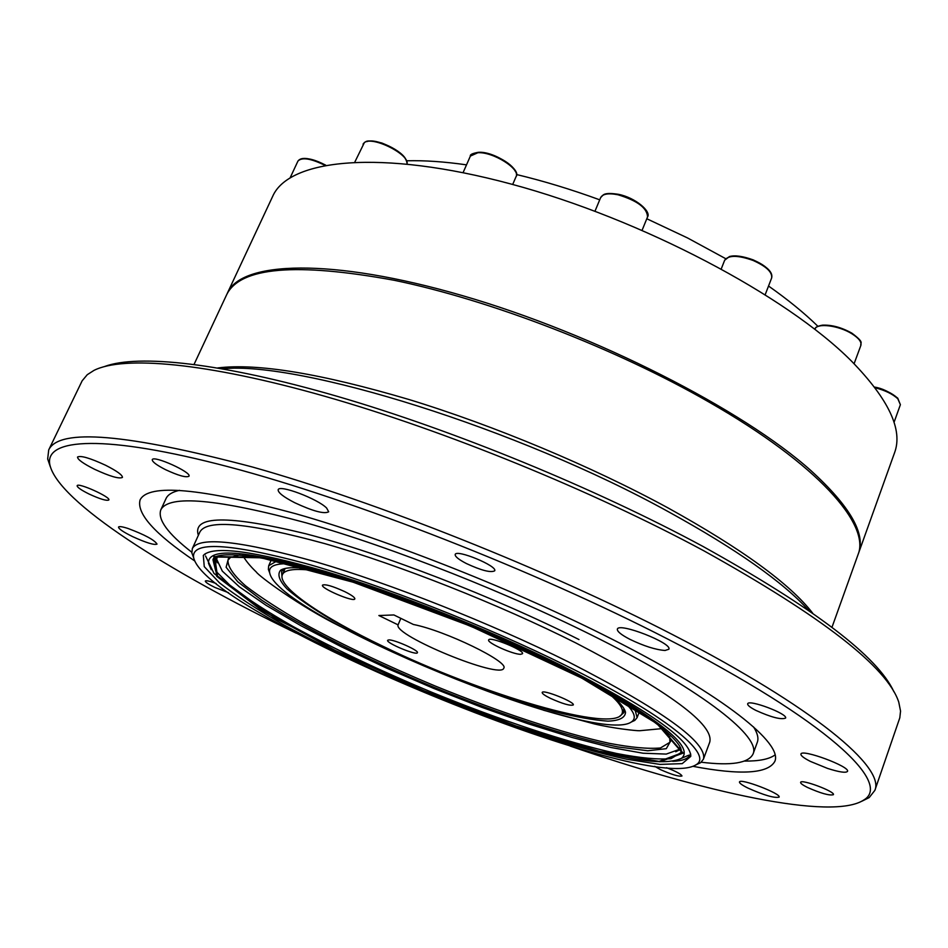 <?xml version="1.0" encoding="UTF-8"?>
<svg xmlns="http://www.w3.org/2000/svg" width="948" height="948" viewBox="0 0 948 948"><rect width="100%" height="100%" fill="white"/><g stroke="black" fill="none" stroke-linecap="round" stroke-linejoin="round"><path stroke-width="1.42" d="M680.865 749.145L675.734 751.776M217.222 562.792L215.421 557.104M104.624 366.497C137.851 354.09 221.121 362.574 337.654 396.454C454.056 430.356 595.747 488.528 703.191 546.558C814.356 608.296 877.943 656.727 893.94 691.827M753.565 726.938C757.535 733.183 758.779 738.302 757.31 742.272L753.067 753.944C748.624 763.152 731.346 765.901 701.247 762.216M191.769 552.222C167.796 533.629 157.487 519.492 160.816 509.834L166.03 498.565C167.784 494.714 172.275 491.965 179.492 490.329M775.026 754.952C769.207 759.182 759.064 761.22 744.583 761.078M160.816 509.834C168.768 494.477 217.199 498.814 306.133 522.846C393.42 547.695 510.462 593.981 600.321 639.45C705.798 692.621 760.983 737.319 753.067 753.944M560.825 665.223C647.579 709.471 690.891 739.855 690.772 756.374L682.216 763.638L659.998 764.408L626.557 759.218C574.038 747.806 502.499 723.964 431.02 694.789C376.581 672.025 327.593 648.764 284.044 624.993C257.429 609.706 235.91 595.652 219.486 582.842L204.258 566.631L203.31 555.445C212.755 545.384 253.566 550.741 325.733 571.537C396.217 592.678 488.504 629.401 560.825 665.223M565.423 665.33C665.247 714.638 713.382 754.371 696.46 764.503C647.733 797.849 204.626 615.205 193.546 557.211C191.934 541.142 229.061 543.168 304.924 563.278C379.615 584.205 484.511 625.182 565.423 665.33M807.317 787.373C820.778 793.358 829.488 795.799 833.422 794.673C835.425 791.627 800.894 778.723 800.598 782.384C800.456 783.38 802.695 785.039 807.317 787.373M466.357 563.527C481.335 570.459 490.768 572.888 494.678 570.826C497.854 566.098 456.284 548.916 455.194 554.497C454.91 556.488 458.631 559.498 466.357 563.527M89.219 494.098C100.085 499.086 106.626 501.042 108.83 499.999C111.165 497.238 77.843 482.2 77.132 485.72C77.167 487.319 81.196 490.116 89.219 494.098M654.712 766.316L660.424 769.598C671.777 774.635 678.958 776.768 681.968 775.997C681.304 774.196 676.173 771.435 666.574 767.714M827.521 768.401C839.229 772.134 845.889 773.13 847.5 771.388C850.486 766.683 801.427 748.505 800.93 754.098C800.681 755.627 803.845 758.068 810.398 761.41L827.521 768.401M665.034 650.482L668.838 649.25C672.725 643.194 618.487 622.03 617.373 629.152C617.018 631.404 621.189 634.793 629.887 639.319C643.858 646.038 655.566 649.759 665.034 650.482M326.622 508.033C317.639 498.79 279.032 484.25 278.179 489.761C277.906 492.557 283.405 496.871 294.686 502.701C312.959 511.209 324.287 514.243 328.683 511.79L326.622 508.033M105.56 465.243C90.06 458.074 80.71 455.336 77.535 457.031C77.523 459.472 83.211 463.56 94.599 469.296C109.944 476.382 119.223 479.096 122.434 477.413C122.529 475.055 116.9 471.002 105.56 465.243M128.134 528.51C122.375 526.65 119.175 526.176 118.524 527.064C118.595 528.854 123.335 532.053 132.767 536.687C146.205 542.789 154.287 545.266 157.024 544.105C154.524 540.005 144.89 534.802 128.134 528.51M748.079 788.144C764.218 795.313 774.563 798.299 779.114 797.114C781.484 793.713 739.76 777.822 739.476 782.005C739.333 783.178 742.201 785.228 748.079 788.144M296.167 633.145C168.377 571.514 57.39 501.658 49.782 464.425C44.757 438.154 104.031 433.923 229.12 466.985C353.723 499.869 534.838 570.613 667.866 639.142C827.995 721.203 892.388 783.309 863.853 799.958C832.226 821.015 704.245 792.386 570.151 746.064M194.802 561.015C154.583 533.819 136.358 513.437 140.103 499.869C148.481 483.385 200.431 488.03 295.942 513.78C389.829 540.479 516.091 590.474 612.479 639.402C725.101 696.33 783.167 743.777 774.789 761.469C767.892 773.734 740.589 775.357 692.893 766.316M216.156 583.53C209.745 581.124 206.131 580.294 205.325 581.053C205.349 582.214 208.56 584.347 214.947 587.464L228.515 592.701M165.509 469.651C178.319 475.6 186.14 477.792 188.972 476.228C191.97 472.365 153.339 454.945 152.261 459.685C152.154 461.747 156.562 465.065 165.509 469.651M755.829 710.372C771.151 717.292 781.069 719.876 785.584 718.098C788.191 713.915 748.292 698.937 747.676 703.843C747.439 705.265 750.164 707.433 755.829 710.372M194.067 364.376L226.726 294.567C240.294 267.075 296.132 262.312 394.238 280.288C490.306 300.078 615.856 348.473 709.27 402.213C818.243 464.508 870.643 524.919 857.987 554.758L831.977 627.303M690.535 753.506L690.263 754.43C688.532 758.649 682.702 760.936 672.76 761.315M205.029 554.438L205.503 553.585M193.688 557.934L191.852 552.957L192.337 548.548C199.021 536.212 240.46 540.716 316.632 562.057C391.228 583.909 490.922 623.369 568.468 661.917C662.699 710.301 707.682 742.722 703.428 759.194L700.655 762.678L695.856 764.906M50.303 466.712L47.673 458.986L48.715 449.897C59.001 427.986 127.044 433.734 252.843 467.127C377.209 502.156 546.475 569.511 672.215 634.437C815.873 708.286 885.195 767.761 874.85 790.395L869.186 797.588L861.874 801.214M48.715 449.897L82.156 380.8L87.263 374.697L93.994 370.384C123.276 355.63 205.443 362.29 324.951 396.311C444.304 430.345 592.453 490.72 704.044 550.907C822.307 616.698 887.21 667.096 898.751 702.077L900.553 711.095L899.806 717.814L874.85 790.395M222.626 368.784C299.224 360.88 517.786 428.342 668.85 511.979C736.572 549.319 783.155 582.096 808.597 610.311M217.72 367.942C257.323 363.048 321.099 373.571 409.015 399.523C494.323 425.605 591.564 466.333 668.15 507.986C741.857 548.833 790.04 583.897 812.673 613.166M288.737 563.705C274.873 563.479 268.509 566.418 269.647 572.533C275.548 614.873 597.643 747.628 631.676 721.748C636.783 718.217 634.342 711.64 624.341 702.03M307.91 568.646C294.01 566.963 284.91 567.473 280.632 570.198C277.077 574.322 279.174 580.543 286.936 588.838C297.565 598.046 312.402 608.332 331.409 619.708C363.013 637.518 399.321 655.021 440.322 672.203C481.525 688.912 519.623 702.065 554.604 711.699C576.111 717.02 593.875 720.172 607.917 721.144C619.257 720.717 625.135 717.79 625.526 712.351C624.4 707.398 618.309 700.619 607.253 692.028M217.53 556.346L216.665 559.213L222.318 571.123L239.406 586.859L266.21 605.393L300.883 625.704L341.564 646.868L386.417 668.032L433.651 688.39L481.525 707.232L528.249 723.81L572.035 737.461L610.95 747.486L643.028 753.222L666.243 754.087L678.638 749.631L680.048 746.977M239.714 555.007L228.61 557.886L226.11 567.26L237.77 581.776L261.707 600.143C302.59 627.173 366.378 659.168 434.077 687.347C501.978 715.065 569.795 737.307 617.835 746.929L647.768 750.769L666.278 748.683L671.101 740.258L665.259 730.398M216.322 556.843L216.476 557.519M679.977 748.553L680.783 748.019M228.61 557.886L230.826 557.057L228.018 560.126C227.591 566.501 233.398 575.045 245.461 585.757C260.57 597.359 280.027 609.991 303.858 623.665C342.726 644.877 386.346 665.591 434.717 685.819C498.281 711.77 561.856 732.923 609.114 743.291C631.143 747.498 648.266 749.062 660.448 747.972L669.952 742.272L669.62 736.489M276.899 560.979L268.699 565.755L268.367 569.381L269.777 573.113M631.178 722.068L634.793 720.409L637.115 717.6L634.662 708.429M284.459 568.646L281.603 571.514L281.983 577.071M619.731 716.261L623.903 712.6L624.045 709.092L625.526 712.351M413.399 624.483L393.894 614.956L378.88 615.525L398.089 624.862C393.195 635.433 501.267 679.763 503.755 668.186C509.467 661.941 445.11 630.61 413.399 624.483M400.826 618.345L398.089 624.862M315.589 570.779C295.764 568.136 284.708 569.416 282.409 574.618C276.935 586.528 321.953 617.136 383.348 646.453C481.063 694.102 614.968 733.906 622.113 713.489C623.914 708.831 618.7 701.532 606.471 691.578M344.693 591.599C332.606 586.101 325.211 583.944 322.486 585.129C320.306 588.21 354.137 602.572 354.86 598.887C354.967 597.489 351.578 595.06 344.693 591.599M388.799 639.912L387.625 640.303C385.753 642.898 416.883 655.862 417.404 652.698C419.241 650.636 394.415 639.521 388.799 639.912M550.35 698.309C562.543 703.783 570.186 705.999 573.291 704.957C575.306 702.172 542.6 689.066 542.185 692.49C542.078 693.616 544.804 695.559 550.35 698.309M520.642 654.298L522.49 653.717C524.86 650.375 489.263 635.907 488.658 639.959C486.644 642.649 513.247 654.57 520.642 654.298M406.692 160.781C424.384 160.319 444.328 161.67 466.523 164.857M516.459 174.515C543.488 180.985 571.253 189.422 599.729 199.827M646.797 218.751L687.513 237.936L725.67 258.662M768.532 286.023C787.895 299.651 804.342 313.077 817.899 326.29M851.47 361.093C888.774 399.369 903.136 429.93 894.545 452.789L858.521 553.276C865.903 533.842 850.048 506.303 810.955 470.635C743.09 409.749 594.74 333.969 462.814 295.74C330.674 257.275 240.839 261.221 227.39 293.145L272.633 196.449C288.69 159.051 380.101 148.765 511.091 184.042C641.855 219.083 786.65 295.847 851.47 361.093M897.377 397.97C892.08 393.147 884.496 389.545 874.637 387.163M897.744 398.16L900.387 404.701L897.815 398.764C892.566 393.953 884.982 390.28 875.075 387.744M515.297 171.363C512.276 162.961 490.483 151.656 478.74 152.462M478.408 152.308C494.512 151.088 521.803 170.036 516.067 176.648C520.665 169.04 492.96 151.597 477.839 152.735L470.374 156.088L463.086 172.631M406.171 160.224C403.303 150.933 375.799 137.839 366.935 141.596M407.059 163.921C409.654 154.406 372.446 135.754 364.376 142.603L354.86 161.989M353.177 582.214L470.635 626.154L581.669 678.045L656.976 723.691L682.193 752.736L659.121 761.41L599.089 751.172L516.186 726.002L423.946 690.713L335 650.292L261.849 610.168L217.578 576.68L214.722 556.974L261.162 557.791L353.177 582.214M352.786 581.859L470.753 625.988L582.273 678.116L657.876 723.94L683.141 753.091L659.927 761.789L599.646 751.48L516.435 726.227L423.875 690.808L334.62 650.245L261.198 609.979L216.725 576.348L213.81 556.559L260.392 557.341L352.786 581.859M681.079 751.681L680.842 752.641L671.03 758.661C658.185 759.751 640.09 758.033 616.733 753.506C566.643 742.355 499.312 719.84 432.015 692.36C380.8 670.959 334.573 649.048 293.323 626.652C268.023 612.207 247.345 598.875 231.3 586.646L215.706 570.992L212.98 559.794L213.49 558.953M211.25 569.665L208.501 563.337C207.446 545.195 255.45 551.061 352.526 580.946C433.023 607.04 532.835 649.747 599.136 686.269C665.934 724.284 693.403 748.304 681.529 758.305L675.13 760.865M198.357 535.347C192.006 515.404 227.793 514.871 305.718 533.76C382.708 553.81 493.979 596.719 578.991 639.556M192.337 548.548L199.874 532.006C206.889 518.947 248.494 522.81 324.69 543.595C399.286 564.949 498.731 604.208 575.934 642.993C669.715 691.732 714.318 724.782 709.732 742.154L703.428 759.194M851.707 333.151C838.672 326.159 827.699 323.849 818.811 326.195M815.019 329.134C814.925 327.427 817.413 326.1 822.497 325.152C831.87 324.773 841.658 327.451 851.885 333.163C865.121 343.117 859.966 342.441 860.879 345.368C861.779 342.015 858.805 338.163 851.944 333.803C838.719 325.389 816.643 322.687 815.019 329.134L814.948 329.323M770.629 272.74C767.999 268.023 762.168 263.757 753.162 259.953M753.139 259.942C742.888 256.067 734.842 255.083 728.988 256.991M724.675 260.214L729.427 256.553C734.866 255.036 742.794 256.15 753.174 259.871C767.05 266.364 773.201 272.408 771.636 277.989C772.501 272.206 766.292 266.352 753.008 260.416C737.935 255.095 728.502 255.036 724.675 260.214L721.286 268.817M646.595 211.487C641.832 203.844 632.494 198.168 618.57 194.447M600.653 197.599L603.355 194.802C604.172 194.589 605.511 192.326 618.428 194.316C635.397 197.622 651.501 211.534 647.52 216.997C647.294 208.086 637.471 200.68 618.025 194.778C608.486 192.918 602.691 193.866 600.653 197.599L594.989 211.179M325.579 165.13C315.198 159.679 307.105 157.617 301.274 158.956M324.832 165.272C310.837 158.423 301.879 157.036 297.945 161.077L290.207 177.667M900.387 404.701L894.023 422.37M874.577 387.092C881.818 388.182 889.52 391.856 897.685 398.089M516.067 176.648L512.678 184.481M470.374 156.088C469.77 154.643 472.412 153.386 478.313 152.32M364.684 142.271C366.189 142.117 365.004 139.001 381.831 143.006C398.231 149.713 406.645 156.681 407.083 163.921M363.025 144.143L364.589 142.33M213.146 559.474L212.98 559.794C214.378 549.508 269.469 554.189 353.272 582.273C428.816 606.791 521.827 646.086 587.168 680.984C652.651 715.302 685.712 744.938 680.842 752.641L680.948 752.297M688.793 755.165L681.529 758.305C660.282 768.473 603.556 754.525 531.84 731.465C489.05 716.925 452.528 703.262 397.686 679.609L275.145 618.428L214.047 573.516L205.574 555.99M204.78 554.07L203.31 555.445M690.701 754.347L690.772 756.374M696.46 764.503L700.655 762.678M193.546 557.211L191.852 552.957M863.853 799.958L869.186 797.588M49.782 464.425L47.673 458.986M678.638 749.631L680.534 748.102M216.665 559.213L216.405 556.808M670.118 738.113L671.101 740.258M242.617 555.255C245.757 560.754 250.331 566.347 256.339 572.047C258.425 575.744 298.964 605.962 340.332 626.462M543.512 710.218L594.384 723.94C613.155 728.396 636.262 730.884 639.627 730.73L663.019 728.526M271.341 559.794L268.699 565.755M639.438 711.521L637.115 717.6M631.676 721.748L634.793 720.409M269.647 572.533L268.367 569.381M283.973 568.93L280.632 570.198M285.111 568.48L282.409 574.618M623.95 708.713L622.113 713.489M860.879 345.368L854.101 363.712M771.636 277.989L765.214 294.615M647.52 216.997L642.116 230.21M325.662 165.118C310.529 157.83 301.298 156.491 297.945 161.077M858.236 554.023L858.521 553.276M227.39 293.145L227.058 293.88"/></g></svg>
